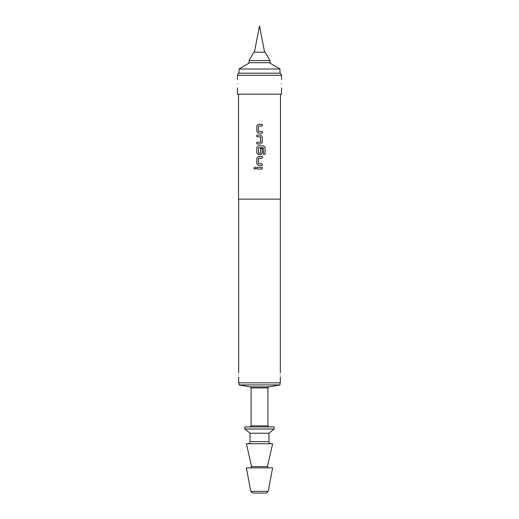 <?xml version="1.0" encoding="UTF-8"?>
<svg xmlns="http://www.w3.org/2000/svg" width="519" height="519" viewBox="0 0 519 519"><rect width="100%" height="100%" fill="white"/><g stroke="black" fill="none" stroke-linecap="round" stroke-linejoin="round"><path stroke-width="0.78" d="M253.927 168.156L254.926 167.131L255.925 168.156L254.926 169.181L253.927 168.156M254.933 169.181L253.96 168.156L254.939 167.131M256.827 125.883L258.365 124.346L262.212 124.346L262.212 125.994L258.468 126.104L258.468 131.45L262.212 131.56L262.212 133.214L258.358 133.214L256.827 131.67L256.814 125.883L258.358 124.346M262.199 131.56L262.199 133.214M256.827 143.964L256.827 142.31M256.827 136.744L256.827 135.089M256.827 147.377L258.365 145.833L263.568 145.833L265.073 147.377L265.073 154.318L263.464 154.318L263.354 147.668L258.468 147.779L258.579 153.235L260.557 153.124L260.557 148.428L262.212 148.428L262.212 153.163L260.668 154.707L258.358 154.707L256.827 153.163L256.814 147.377L258.358 145.833M262.199 148.428L262.199 153.163L260.661 154.707M256.827 158.126L258.365 156.582L262.212 156.582L262.212 158.237L258.468 158.347L258.468 163.693L262.212 163.796L262.212 165.451L258.358 165.451L256.827 163.907L256.814 158.126L258.358 156.582M262.199 163.796L262.199 165.451M256.827 168.98L256.827 167.326M281.142 83.682C281.577 89.093 281.577 89.093 281.142 83.682C281.577 78.265 281.577 78.265 281.142 83.682M237.858 83.682C237.423 89.093 237.423 89.093 237.858 83.682C237.423 78.265 237.423 78.265 237.858 83.682M238.772 374.965C238.656 377.67 238.656 377.67 238.772 374.965C238.656 372.259 238.656 372.259 238.772 374.965M280.228 374.965C280.344 377.67 280.344 377.67 280.228 374.965C280.344 377.67 280.344 377.67 280.228 374.965C280.344 372.259 280.344 372.259 280.228 374.965M269.212 62.689L279.968 68.988L239.032 68.988L239.032 73.185M269.997 60.587L249.003 60.587L249.003 62.689L269.997 62.689L269.997 60.587L265.151 52.192L253.849 52.192L249.003 60.587M266.156 493.05L252.844 493.05L250.781 491.337L268.219 491.337L266.156 493.05M250.054 426.923L251.105 425.872L267.895 425.872L267.895 387.92L251.105 387.92L250.236 386.882L239.032 384.936L279.968 384.936L279.968 382.834M259.5 429.018L274.194 429.018L274.194 426.923L244.806 426.923L244.806 429.018L259.5 429.018M268.946 433.222L268.946 441.617L250.054 441.617L250.054 433.222L268.946 433.222L274.194 429.018M267.402 466.575L251.598 466.575L246.382 443.719L272.618 443.719L267.402 466.575L268.42 467.859M250.781 491.337L246.382 467.859L272.618 467.859L268.219 491.337M237.455 75.281L238.435 73.185L280.565 73.185L281.545 75.281L237.455 75.281L237.455 79.485M238.662 377.06L238.662 382.834L280.338 382.834L280.338 377.06M238.506 94.179L238.506 199.147L280.494 199.147L280.494 94.179M259.5 135.089L260.668 135.089L262.212 136.633L262.212 142.42L260.668 143.964L256.814 143.964L256.814 142.31L260.557 142.2L260.557 136.854L256.814 136.744L256.814 135.089L259.5 135.089M259.5 167.326L262.212 167.326L262.212 168.98L256.814 168.98L256.814 167.326L259.5 167.326M258.358 165.451L256.814 163.907L256.814 158.126M258.358 154.707L256.814 153.163L256.814 147.377M258.358 133.214L256.814 131.67L256.814 125.883M237.455 87.88L237.455 94.179L281.545 94.179L281.545 87.88M262.199 167.326L262.199 168.98M262.199 156.582L262.199 158.237M263.548 145.833L265.073 147.377M265.047 147.377L265.047 154.318M260.661 135.089L262.199 136.633L262.212 142.42M262.199 142.42L260.661 143.964M262.199 124.346L262.199 125.994M250.236 386.882L268.764 386.882L279.968 384.936M251.598 466.575L250.58 467.859M254.401 52.192L259.5 25.95L264.599 52.192M279.968 68.988L279.968 73.185M250.054 441.617C249.937 442.882 249.243 443.583 247.952 443.719M280.338 372.863L280.338 199.147M281.545 79.485L281.545 75.281M238.662 372.863L238.662 199.147M268.946 441.617C269.063 442.882 269.757 443.583 271.048 443.719M250.054 433.222L244.806 429.018M251.105 425.872L251.105 387.92M239.032 384.936L239.032 382.834M267.895 425.872L268.946 426.923M267.895 387.92L268.764 386.882M249.788 62.689L239.032 68.988"/></g></svg>
